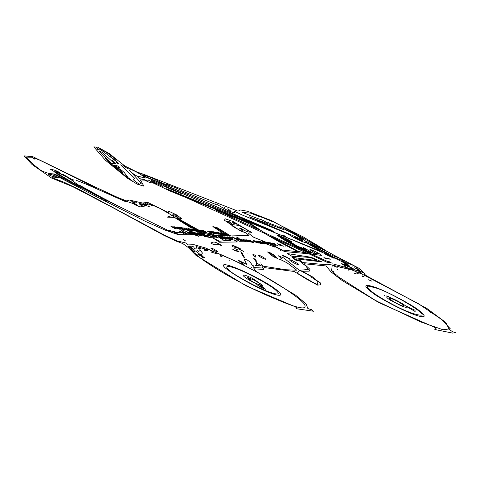 <?xml version="1.0" encoding="UTF-8"?>
<svg xmlns="http://www.w3.org/2000/svg" width="480" height="480" viewBox="0 0 480 480"><rect width="100%" height="100%" fill="white"/><g stroke="black" fill="none" stroke-linecap="round" stroke-linejoin="round"><path stroke-width="0.36" stroke-dasharray="2.4 1.8" d=""/><path stroke-width="0.72" d="M295.638 262.398A4.962 0.642 28.2 0 0 289.602 259.992A4.962 0.642 28.2 0 0 296.61 264.15A4.962 0.642 28.2 0 0 295.638 262.398M399.468 302.544A8.082 1.038 28.2 0 0 389.64 298.62A8.082 1.038 28.2 0 0 401.052 305.394A8.082 1.038 28.2 0 0 399.468 302.544M263.31 257.358A4.302 0.552 28.2 0 0 258.078 255.27A4.302 0.552 28.2 0 0 264.15 258.876A4.302 0.552 28.2 0 0 263.31 257.358M215.478 250.05A3.798 0.486 28.2 0 0 210.858 248.208A3.798 0.486 28.2 0 0 216.216 251.388A3.798 0.486 28.2 0 0 215.478 250.05M191.25 248.202C189.03 246.198 186.078 245.814 191.25 248.202M120.33 168.018C117.99 165.864 115.932 164.958 114.156 165.288C117.15 167.154 119.208 168.066 120.33 168.018M246.168 241.53L243.402 239.34L248.352 241.812C246.114 240.822 245.388 240.726 246.168 241.53M183.162 231.732C179.184 229.452 183.402 230.934 183.162 231.732M348.624 270.156C349.524 270.27 349.524 270.27 348.624 270.156M238.188 240.498L234.234 238.152L236.37 238.554C238.116 239.442 238.488 239.802 237.492 239.622C235.788 239.028 238.2 240.318 238.188 240.498M202.14 258.282C204.6 259.608 204.6 259.608 202.14 258.282M273.282 288.048C261.9 280.302 240.432 269.25 231.468 267.024C225.3 265.494 225.174 267.15 231.096 271.992C240.306 278.412 259.254 288.396 268.71 291.816C279.66 295.698 281.184 294.438 273.282 288.048M415.164 311.538L405.876 306.156C407.238 307.566 406.32 307.686 403.122 306.516C400.104 305.736 392.226 300.708 391.044 300.708C387.612 298.452 386.22 297.144 386.868 296.772C388.086 295.992 400.452 301.986 405.474 305.784L414.996 310.23L415.164 311.538M175.176 217.2C176.316 218.016 176.316 218.016 175.176 217.2M118.668 163.944C117.216 162.006 113.094 161.016 118.668 163.944M113.664 158.154L116.028 159.426L107.148 152.814C103.446 150.408 100.794 149.1 99.192 148.896L104.148 152.106L117.636 162.528L113.664 158.154M418.248 303.582L362.13 274.152L351.858 269.934L350.652 268.812L349.896 269.034L344.19 266.046L344.538 265.452L341.19 263.73L342.924 263.958L347.652 266.496L344.658 264.18L352.266 268.698L351.348 267.618L356.19 270.492L357.522 270.342L363 272.658L354.696 267.726L359.718 270.306L357.18 267.726L353.028 265.266L342.582 261.342L348.522 265.002L349.848 266.46L341.832 261.564L326.316 254.1L283.848 236.394L166.602 188.778L168.678 190.014L201.45 203.568L249.456 222.954L262.95 231.768L267.966 234.342L328.08 261.714L328.14 261.084L331.2 262.764L326.868 262.2L308.808 253.764L284.61 251.598L273.594 245.994L274.8 247.116L263.376 242.748L256.794 241.254L239.4 241.254L237.33 240.018L234.666 240.318L237.438 241.962L219.582 242.226L213.24 238.188L219.528 241.254L224.844 240.654L220.518 238.488L219.312 237.366L222.6 238.116L220.812 236.922L209.37 237.372L204.06 236.364L212.094 234.828L202.164 233.226L201.648 232.512L195.822 229.188L199.746 230.982L189.594 225.492L202.278 233.562L198.87 232.476L201.87 234.792L200.826 234.978L193.8 228.93L179.502 219.366L177.54 218.472L190.566 227.55L174.426 217.428L167.142 217.128L172.116 215.52L173.79 216.378L159.372 208.092L155.568 206.634L152.796 204.99L147.084 203.61L152.736 205.626L148.578 206.37L144.882 205.254L143.094 204.054L139.632 203.61L141.708 204.84L142.344 204.282L145.398 205.962L140.196 206.898L134.424 204.54L133.908 203.832L121.734 199.686L126.06 201.852L84.114 183.258L76.206 180.306L95.25 187.59L39.816 160.176L34.74 158.232L34.794 159.204L31.914 157.224L26.364 157.152L32.466 163.722L40.074 169.848L43.134 171.528L49.362 173.622L54.738 173.994L81.906 188.112L50.358 169.254L54.804 170.148L59.424 172.35L54.744 170.784L68.016 177.318L63.168 174.444L71.07 178.998L73.608 179.97L72.51 180.792L79.482 185.868L75.738 183.78L80.694 186.99L96.96 195.84L98.802 196.404L86.58 189.678L78.852 184.824L99.96 196.554L118.074 205.962L99.384 196.476L98.226 196.326L170.736 231.732L169.044 230.316L171.132 230.922L177.546 233.898L173.28 231.096L175.938 232.404L191.76 233.484L196.44 235.056L198.516 236.286L194.418 234.792L178.068 234.606L164.91 230.016L145.41 221.388L97.416 197.184L60.498 177.954L52.128 176.868L54.03 178.404L64.182 182.286L79.704 189.756L165.12 235.506L176.892 240.882L185.898 243.012L188.202 244.914L194.022 244.692L205.476 247.968L241.236 263.664L243.948 264.336L237.78 260.004L246.726 264.372L244.026 258.882L247.14 259.926L250.026 261.906L253.878 267.546L262.602 268.032L261.516 264.036L262.782 266.124L285.822 269.748L296.736 270.198L287.058 262.836L280.074 259.362L278.922 259.218L282.042 258.654L278.208 255.714L283.764 257.982L299.628 270.57L297.192 273.144L312.702 282.222L317.322 284.424L318.024 281.622L311.562 277.254L311.334 276.582L299.802 270.27L308.352 269.448L305.766 265.902L301.272 262.428L327.204 264.816L332.826 263.85L346.38 267.618L350.706 269.784L332.238 265.038L331.638 270.528L334.116 272.136L332.154 271.242L333.996 273.408L337.164 275.424L337.104 276.06L375.948 300.756L420.618 321.882L442.938 329.754L450.318 328.824L441.612 319.512L418.248 303.582M307.254 253.236L270.27 236.244L298.362 251.448L307.254 253.236M305.268 241.734L318.3 249.204L305.268 241.734M430.41 312.546C432.15 313.44 432.15 313.44 430.41 312.546M275.664 245.346C273.258 243.942 270.564 242.412 272.826 243.144C274.134 243.432 274.998 243.882 275.424 244.482C273.996 244.044 280.164 246.57 276.396 245.082C273.672 243.816 274.608 244.644 275.664 245.346M137.43 205.254C135.276 203.766 134.202 203.304 134.196 203.868C135.99 204.996 137.07 205.458 137.43 205.254M190.806 234.372C188.4 232.974 185.706 231.438 187.968 232.17C189.276 232.464 190.146 232.908 190.566 233.508C189.138 233.07 195.306 235.602 191.538 234.108C188.814 232.842 189.75 233.676 190.806 234.372M139.458 203.91L140.376 204.99L142.224 205.548L139.458 203.91M222.018 256.68C218.796 254.922 220.986 255.744 222.078 256.044L222.018 256.68M210.09 246.78C212.496 247.092 212.496 247.092 210.09 246.78M251.682 267.582C252.09 268.374 252.09 268.374 251.682 267.582M221.85 238.338L220.98 238.23C222.804 239.13 223.092 239.166 221.85 238.338M420.522 315.12C431.226 316.068 385.638 289.134 373.872 287.562C359.67 282.474 370.332 292.584 390.516 303.324C405.876 311.754 416.736 315.132 420.522 315.12M220.404 256.788C221.304 256.908 221.304 256.908 220.404 256.788M251.334 213.876C253.074 214.77 253.074 214.77 251.334 213.876M243.702 251.448L238.11 248.796C237.264 247.848 241.83 250.56 243.702 251.448M371.988 281.208L368.466 279.792L371.988 281.208M230.28 235.806C229.938 235.488 229.938 235.488 230.28 235.806M260.592 262.95C262.332 263.844 262.332 263.844 260.592 262.95M271.188 244.764C266.22 241.848 265.788 242.322 268.41 242.574C268.902 242.928 268.776 242.994 268.032 242.784L271.188 244.764M311.934 253.2C308.334 250.974 289.572 243.666 282.864 237.552L279.744 236.508C290.826 243.816 301.554 249.378 311.934 253.2M205.104 253.206C207.144 254.136 207.144 254.136 205.104 253.206M183.306 239.46L185.784 241.068L183.306 239.46M202.698 232.236L198.744 229.89L201.432 230.502L199.548 230.256L202.326 231.144C203.934 232.134 199.596 230.406 202.368 231.936L204.258 232.176C204.39 232.5 203.874 232.518 202.698 232.236M193.872 234.768L189.918 232.422L192.042 232.698L192.606 233.034L190.716 232.788L194.064 234.006L192.414 233.796L195.996 235.044L193.872 234.768M186.39 229.344C184.92 227.934 190.848 231.198 187.884 230.304C186.18 230.064 181.962 227.196 184.47 228.054L185.268 228.444C184.176 228.114 184.14 228.318 185.166 229.056C188.766 231.042 188.19 229.374 186.39 229.344M245.154 240.612C247.578 241.416 242.112 238.662 245.154 240.612M49.878 175.938C51.738 177.18 51.738 177.18 49.878 175.938M244.26 257.946L241.848 254.1C243.888 255.99 244.698 257.274 244.26 257.946M234.846 238.416C233.22 236.346 229.722 236.412 234.846 238.416M177.948 229.038L174.258 226.728L179.316 228.972L176.118 226.968L179.808 229.278L174.75 227.034L177.948 229.038M203.064 257.76L199.32 254.064L202.782 256.116C201.672 255.834 202.302 256.344 204.684 257.652L203.064 257.76M221.988 233.838C224.598 235.092 225.21 235.164 223.824 234.054C221.112 232.74 220.5 232.674 221.988 233.838M197.706 254.178L200.472 255.822L197.706 254.178M345.072 261.342L339.246 258.018C331.824 255.612 322.98 251.256 312.708 244.95L310.86 244.386L328.05 254.322C336.42 258.93 340.14 259.626 345.072 261.342M178.992 228.126C180.222 228.432 180.384 228.306 179.484 227.736C178.008 227.25 177.84 227.376 178.992 228.126M261.594 256.974C262.734 257.79 262.734 257.79 261.594 256.974M206.13 236.352L202.176 234.006L204.864 234.618L202.974 234.372L206.322 235.59L204.672 235.38L205.8 236.052L208.248 236.628L206.13 236.352M112.038 159.876C112.596 160.914 113.976 162.27 116.184 163.944L112.038 159.876M188.784 233.064C190.014 233.37 190.176 233.244 189.276 232.674C187.8 232.188 187.638 232.314 188.784 233.064M107.106 201.33C108.246 202.146 108.246 202.146 107.106 201.33M124.416 172.722C121.698 170.13 119.316 168.54 117.27 167.94L123.09 172.872C119.988 170.046 116.166 167.196 111.618 164.322L125.16 175.71L127.926 177.354L124.416 172.722M283.206 246.324C278.238 243.402 277.806 243.876 280.434 244.128C280.926 244.482 280.8 244.554 280.056 244.338L283.206 246.324M262.422 242.844C260.946 241.44 266.874 244.698 263.91 243.81C262.212 243.57 257.994 240.702 260.496 241.56L261.294 241.95C260.202 241.62 260.172 241.818 261.192 242.556C264.792 244.548 264.222 242.88 262.422 242.844M221.754 233.808C219.78 232.278 220.548 232.368 224.07 234.09C225.96 235.572 225.192 235.476 221.754 233.808M265.422 289.284C261.096 287.688 257.958 285.786 256.02 283.566C251.334 281.844 242.64 276.072 243.144 275.352C243.492 274.494 246.768 275.598 252.972 278.676L262.716 285.396L260.232 285.396C263.352 287.25 265.08 288.546 265.422 289.284M311.7 254.136C305.586 250.884 284.358 241.512 276.978 234.864C282.516 236.808 287.322 239.04 291.402 241.548C291.45 243.162 289.536 240.36 286.614 239.646L297.396 246.18L306.57 249.618C304.62 248.52 301.656 246.99 303.69 247.638L314.07 253.8L316.554 253.8L309.918 249.726C309.966 248.766 318.786 253.002 321.804 255.444L311.7 254.136M182.988 230.424L186.684 231.546L182.988 230.424M250.062 232.026C247.452 230.064 243.762 227.868 238.992 225.456L232.062 224.556L231.318 223.176C228.528 221.514 226.836 220.866 226.236 221.232C230.382 223.614 232.248 225.036 231.828 225.492C234.066 227.568 243.078 232.026 243.246 231.138C243.318 230.694 242.01 229.668 239.328 228.066L240.774 228.258C246.852 232.092 248.304 231.924 250.062 232.026M266.52 243.636C269.358 244.794 268.488 243.528 266.352 243.246C263.604 241.86 263.802 241.746 266.946 242.91C264.558 242.316 264.546 242.412 266.904 243.198C269.838 244.65 269.712 244.8 266.52 243.636M352.494 269.37C354.042 270.684 354.042 270.684 352.494 269.37M253.032 279.648L247.26 277.296C247.362 277.872 248.418 278.544 250.428 279.312C251.484 280.53 250.962 280.356 248.874 278.79L250.194 280.242C260.454 286.632 264.894 285.69 253.032 279.648M199.386 234.792L189.342 231.246C191.94 231.87 192.912 231.288 199.386 234.792M216.738 237.726L212.784 235.38L215.466 235.986L213.582 235.746L214.71 236.418L216.36 236.628L216.93 236.964L215.28 236.748L216.408 237.42L218.856 238.002L216.738 237.726M177.144 216.492C176.07 215.04 174.516 214.518 172.47 214.926C174.924 216.276 176.484 216.798 177.144 216.492M172.818 226.542C175.2 227.706 176.292 228.456 176.094 228.792C175.086 228.678 173.364 227.844 170.934 226.296C173.91 228.21 178.572 229.74 172.818 226.542M386.094 295.89L388.518 296.52L386.094 295.89M230.862 238.86L229.248 237.366L227.112 236.772L230.862 238.86M228.288 239.22C225.876 237.816 223.182 236.286 225.45 237.018C226.758 237.306 227.622 237.756 228.042 238.356C226.614 237.918 232.788 240.444 229.014 238.956C226.296 237.69 227.232 238.518 228.288 239.22M339.966 267.432C340.974 267.39 342.426 268.29 339.966 267.432M136.182 215.376L138.834 216.678L136.182 215.376M105.438 200.472C106.578 201.288 106.578 201.288 105.438 200.472M184.08 229.83L180.126 227.484L182.244 227.76L182.808 228.096L180.924 227.85L182.052 228.522L184.272 229.068L182.622 228.858L183.75 229.524L185.634 229.77L186.198 230.106L184.08 229.83M251.856 242.268L247.902 239.922L250.026 240.192L250.59 240.528L248.706 240.288L251.484 241.17L252.048 241.506L250.398 241.29L251.526 241.962L253.98 242.544L251.856 242.268M101.514 198.678C102.654 199.494 102.654 199.494 101.514 198.678M134.256 203.238C133.872 202.218 134.778 201.906 136.974 202.302L131.778 201.63L134.256 203.238M241.734 253.764L240.756 251.712C242.634 253.188 242.958 253.872 241.734 253.764M205.14 258.996C207.12 260.586 207.12 260.586 205.14 258.996M322.278 251.97L306.474 242.856C301.938 241.92 295.554 238.842 287.322 233.634L242.028 214.92L233.784 210.96C236.088 213.072 234.996 213.27 230.508 211.554C225.504 210.102 213.786 201.858 215.832 204.462L182.598 191.172C174.03 186.348 168.486 185.682 161.19 182.616C156.102 179.712 151.62 177.636 147.75 176.382L141.918 174.666L145.956 176.79L194.016 197.148L142.554 175.71L145.548 178.026L142.26 177.276C147.63 179.172 141.06 174.078 133.794 170.706C130.182 169.038 128.298 168.48 128.13 169.026L123.054 165.474C122.964 165.876 124.05 167.274 120.63 164.844L134.976 178.584L133.008 179.298C134.184 180.678 136.41 182.358 139.692 184.338L141.258 183.252L128.934 169.77C131.976 173.064 134.934 175.272 137.814 176.382C138.054 178.14 140.154 179.16 144.096 179.442C148.95 181.824 148.74 181.002 148.836 180.378L155.526 183.816L155.874 183.216L162.738 186.354L153.222 181.908L151.608 180.414L217.788 208.572L262.962 226.95L194.31 197.184L271.56 230.31L274.044 231.912L242.94 219.216C270.978 231.504 295.59 240.84 322.278 251.97M183.504 233.43C178.536 230.508 178.098 230.988 180.726 231.234C181.218 231.588 181.092 231.66 180.348 231.45L183.504 233.43M173.502 216.342C173.064 216.504 175.488 217.614 173.502 216.342M105.57 158.718C106.71 159.534 106.71 159.534 105.57 158.718M362.418 274.188L358.212 270.756C358.362 271.476 356.442 271.506 362.418 274.188M224.604 207.528C225.732 208.446 225.732 208.446 224.604 207.528M337.416 269.67C339.156 270.564 339.156 270.564 337.416 269.67M229.8 209.808C231.24 210.66 231.24 210.66 229.8 209.808M285.09 246.564C284.748 246.246 284.748 246.246 285.09 246.564M278.262 249.168C280.002 250.062 280.002 250.062 278.262 249.168M190.494 230.136C193.326 231.294 192.462 230.022 190.326 229.746C187.578 228.354 187.776 228.246 190.92 229.404C188.532 228.816 188.514 228.912 190.878 229.692C193.812 231.15 193.68 231.294 190.494 230.136M234.414 240.012C233.25 239.148 235.968 240.912 234.414 240.012M229.542 235.8L226.77 234.156L224.64 233.562L226.536 235.092L229.542 235.8M213.672 237.33L211.65 236.022L213.3 236.232L211.842 235.254L213.864 236.568L212.214 236.352L213.672 237.33M231.348 239.616L227.394 237.27L229.884 238.638L229.518 237.54C228.75 237.876 232.278 239.34 233.262 239.862L230.202 238.506L231.348 239.616M384.534 295.368C386.418 296.226 386.418 296.226 384.534 295.368M221.922 238.398L217.968 236.052L222.378 238.068L220.56 236.382L224.514 238.734L220.89 236.688L223.242 238.566L218.766 236.418L221.922 238.398M211.056 252.048L216.6 253.728L211.056 252.048M281.088 246.048L277.368 243.732L281.088 246.048M111.102 163.608C110.664 163.77 113.088 164.88 111.102 163.608L106.38 159.462C106.818 160.416 108.39 161.796 111.102 163.608M258.624 229.596C245.484 220.02 229.824 216.534 215.472 209.88L258.624 229.596M96.42 147.252L97.398 149.304C99.864 150.084 97.674 148.422 96.42 147.252M253.362 265.23C255.168 265.608 255.168 265.608 253.362 265.23M375.234 294.804C363.252 286.194 362.712 283.512 373.614 286.764C383.07 289.686 405.462 301.098 417.018 308.886C426.792 316.326 426.546 318.474 416.268 315.336C407.304 312.522 387.144 302.436 375.234 294.804M132.132 180.786L127.638 177.318C125.394 176.652 130.542 179.586 132.132 180.786M102.354 152.52L99.012 150.798L111.564 163.35L115.146 164.13L102.354 152.52M223.428 232.44C222.006 231.054 219.102 229.284 214.722 227.136L223.428 232.44M262.938 287.676C261.264 286.47 260.148 285.894 259.596 285.96L262.938 287.676M230.856 240.468C225.012 235.878 223.788 237.276 220.986 236.622L226.122 239.532C223.902 241.356 228.516 240.462 230.856 240.468M213.798 244.692L210.738 243.006L213.456 242.076C214.776 241.836 217.446 242.928 221.478 245.364L220.038 245.172C217.422 243.564 216.996 243.402 218.766 244.692L213.798 244.692M229.578 260.226C231.318 261.12 231.318 261.12 229.578 260.226M247.902 241.23C250.734 242.388 249.87 241.116 247.734 240.84C244.986 239.454 245.184 239.34 248.328 240.498C245.94 239.91 245.922 240.006 248.286 240.786C251.22 242.244 251.088 242.388 247.902 241.23M234.864 250.626L232.386 249.024C234.492 249.582 233.55 247.488 237.99 250.068L235.506 250.068L239.136 251.82L234.864 250.626M196.806 231.48L192.852 229.128L194.976 229.404L195.54 229.74L193.656 229.494L196.998 230.712L195.348 230.502L196.476 231.174L198.366 231.414L198.93 231.75L196.806 231.48M266.238 244.128L262.518 241.812L266.238 244.128M201.456 254.664C200.58 253.404 200.928 252.804 202.506 252.87L201.456 254.664M205.53 232.602L201.576 230.256L203.826 230.706C207.354 232.554 207.924 233.184 205.53 232.602M106.53 201.258C107.67 202.074 107.67 202.074 106.53 201.258M198.312 234.45C196.338 232.92 197.106 233.01 200.628 234.726C202.518 236.214 201.75 236.118 198.312 234.45M241.014 240.864L237.06 238.518L240.684 240.558C242.214 240.606 242.976 241.314 241.014 240.864M195.516 251.004L199.206 253.728L195.516 251.004M272.838 244.98L268.884 242.634L271.002 242.904L271.566 243.24L269.682 243L270.81 243.672L272.46 243.882L273.024 244.218L271.374 244.002L272.508 244.674L274.956 245.256L272.838 244.98M362.466 276.768C363 276.726 360.996 274.962 364.086 276.654L362.466 276.768M356.238 273.072C356.208 272.73 356.88 272.82 358.26 273.33L356.238 273.072M255.018 241.626C256.248 241.938 256.416 241.806 255.51 241.236C254.034 240.75 253.872 240.882 255.018 241.626M179.136 189.114C181.062 189.696 181.062 189.696 179.136 189.114M211.902 233.43L206.862 230.94L211.512 233.124L209.262 231.252L211.902 233.43M196.698 235.134L192.744 232.788L197.16 234.804L195.342 233.124L199.296 235.47L195.666 233.43L198.018 235.308L193.548 233.154L196.698 235.134M195.156 231.264C190.188 228.342 189.756 228.822 192.384 229.068C192.876 229.422 192.75 229.494 192.006 229.284L195.156 231.264M204.492 236.142L199.452 233.652L204.102 235.836L201.846 233.964L204.492 236.142M181.206 193.56L177.282 191.766L181.206 193.56M301.794 261.528C300.3 261.462 299.586 261.264 299.658 260.934C296.82 260.742 294.936 260.07 294 258.918C297.78 260.784 293.532 258.324 292.098 257.388L295.104 258.096L287.202 253.536L311.112 257.274L321.786 261.864L295.908 258.84C298.578 261.252 297.942 258.918 301.794 261.528M141.198 217.95C143.244 218.886 143.244 218.886 141.198 217.95M207.828 250.668L204.36 250.218C204.99 250.008 202.512 247.686 207.828 250.668M231.732 237.366L229.02 236.694L232.476 238.752L231.732 237.366M247.914 253.278C249.354 254.136 249.354 254.136 247.914 253.278M141.39 177.168L139.368 176.904C137.004 175.398 140.532 176.982 141.39 177.168M352.908 266.532C354.348 267.39 354.348 267.39 352.908 266.532M190.206 230.622L186.486 228.306L190.206 230.622M183.228 232.5C181.254 230.97 182.022 231.06 185.538 232.776C187.434 234.258 186.666 234.168 183.228 232.5M290.19 259.068L282.054 255.444C283.086 255.336 285.798 256.542 290.19 259.068M73.308 183.144C78.366 184.638 71.172 179.1 62.748 175.02C58.494 172.95 55.782 171.96 54.624 172.05L59.01 175.188L73.308 183.144M350.706 268.176L354.168 270.228L350.706 268.176M243.372 241.17L239.418 238.824L242.106 239.43L240.216 239.19L243 240.072L243.564 240.408L241.914 240.192L243.042 240.864L245.496 241.446L243.372 241.17M198.546 234.48C201.156 235.734 201.768 235.8 200.382 234.696C197.67 233.382 197.058 233.31 198.546 234.48M103.764 199.614C104.904 200.43 104.904 200.43 103.764 199.614M255.384 265.494C257.166 264.666 256.998 262.824 254.886 259.962C256.2 261.246 256.794 262.182 256.668 262.764L261.048 265.902L255.384 265.494M225.426 238.848L222.468 236.634L227.61 239.13C225.372 238.14 224.64 238.044 225.426 238.848M271.956 286.59C249.504 272.088 215.718 258.486 224.928 267.66C231.192 272.724 240.546 278.502 253.002 285.006C277.638 297.9 290.394 298.968 271.956 286.59M240.306 248.76L234.072 246.666C238.71 248.322 234.168 247.044 233.028 246.852C230.448 244.344 232.872 244.98 240.306 248.76M256.116 271.692C241.962 264.078 228.024 257.454 214.296 251.82C213.63 252.144 212.13 251.52 209.796 249.954C208.47 250.104 207.798 250.014 207.774 249.696L196.518 246.63L195.99 249.132L194.028 248.238C194.328 246.816 192.792 246.084 189.408 246.036L194.712 250.254L190.674 248.124L191.13 249.468L194.994 251.898L192.684 251.598L197.586 255.444L195.912 254.586C211.818 267.624 248.346 288.06 274.344 298.47C297.486 308.472 307.578 310.518 304.608 304.608C301.722 299.334 279.024 283.932 256.116 271.692M376.488 300.108C378.648 301.392 378.648 301.392 376.488 300.108M281.946 234.864L285.756 236.322L281.946 234.864M316.932 260.598L310.356 257.496L292.512 256.152L295.566 257.832L316.932 260.598M110.544 157.11L109.626 156.03C111.54 157.248 111.846 157.614 110.544 157.11M326.442 251.22C321.87 247.62 310.686 241.596 303.378 236.994L273.378 221.868C268.212 220.164 262.308 216.984 258.84 216.45L250.818 213.168L242.268 212.382C248.448 214.644 257.892 219.042 261.6 219.702L268.002 223.098C267.3 222.204 268.53 222.582 271.698 224.22L275.394 225.342C278.826 227.274 280.194 227.772 279.492 226.836C287.43 230.01 295.602 234.276 304.002 239.646L304.926 240.726L326.442 251.22M188.01 232.998C189.21 233.154 189.21 233.154 188.01 232.998M327.672 262.95C324.72 261.546 324.72 261.546 327.672 262.95M205.2 232.302C207.072 232.77 206.742 232.332 204.216 230.988C202.386 230.37 201.858 230.49 205.2 232.302M213.54 233.64L209.586 231.294L211.71 231.57L212.274 231.906L210.39 231.66L213.732 232.878L212.082 232.668L213.216 233.334L215.1 233.58L215.664 233.916L213.54 233.64M270.564 253.314L275.286 257.46L270.564 253.314M102.09 198.756C103.23 199.572 103.23 199.572 102.09 198.756M236.16 239.19C237.39 239.508 237.564 239.382 236.694 238.806C235.194 238.308 235.014 238.44 236.16 239.19M334.884 267.096C336.624 267.99 336.624 267.99 334.884 267.096M224.412 237.93C226.836 238.734 221.37 235.98 224.412 237.93M268.11 243.678C269.25 244.494 269.25 244.494 268.11 243.678M333.96 266.01L337.194 267.39L333.96 266.01M321.678 258.318C323.418 259.212 323.418 259.212 321.678 258.318M267.648 243.942C267.252 242.994 265.02 241.854 260.958 240.504L267.648 243.942M183.462 232.53C186.072 233.784 186.684 233.85 185.298 232.74C182.586 231.432 181.974 231.36 183.462 232.53M201.006 251.712C202.884 252.57 202.884 252.57 201.006 251.712M280.626 250.44C282.666 251.37 282.666 251.37 280.626 250.44M216.372 234.006C213.966 232.602 211.272 231.072 213.534 231.804C214.842 232.098 215.706 232.542 216.132 233.142C214.698 232.704 220.872 235.236 217.098 233.742C214.38 232.476 215.316 233.31 216.372 234.006M82.422 188.82C83.562 189.636 83.562 189.636 82.422 188.82M107.424 193.338L118.212 198.27L107.424 193.338M326.784 252.228C324.138 250.83 324.138 250.83 326.784 252.228M302.442 240.726L294.594 237.144C298.47 239.502 301.08 240.696 302.442 240.726M104.856 200.4C105.996 201.216 105.996 201.216 104.856 200.4M226.98 235.38L223.284 233.064L228.342 235.314L225.144 233.304L228.84 235.62L223.782 233.37L226.98 235.38M277.536 258.396C274.164 257.448 270.858 255.306 267.618 251.97C268.968 252.06 271.062 253.08 273.906 255.03L277.536 258.396M226.26 237.906C227.49 238.218 227.658 238.086 226.752 237.522C225.276 237.03 225.114 237.162 226.26 237.906M325.272 254.286L334.104 258.318L325.272 254.286M122.238 167.94C124.098 169.182 124.098 169.182 122.238 167.94M302.382 239.754C298.86 236.472 293.13 233.16 285.198 229.824L285.024 230.118L249.306 216.828L302.382 239.754M146.502 205.14C144.87 204 143.796 203.538 143.268 203.76C145.062 204.882 146.142 205.344 146.502 205.14M197.952 248.424C199.518 247.53 203.544 250.224 197.952 248.424M212.022 237.114C207.054 234.198 206.622 234.672 209.244 234.924C209.742 235.278 209.616 235.344 208.866 235.134L212.022 237.114M176.706 191.694L163.782 186.168L176.706 191.694M316.788 252.864C316.542 253.662 320.76 255.144 316.788 252.864M197.196 250.254C200.088 252.252 198.948 251.79 197.196 250.254M84.096 189.678C85.236 190.494 85.236 190.494 84.096 189.678M354.33 273.144C355.95 273.714 356.706 274.302 354.33 273.144M108.204 202.116C109.344 202.932 109.344 202.932 108.204 202.116M172.296 232.254C173.196 232.368 173.196 232.368 172.296 232.254M96.234 188.034C97.974 188.928 97.974 188.928 96.234 188.034M232.938 240.096C234.06 241.014 234.06 241.014 232.938 240.096M218.304 233.73C221.142 234.888 220.272 233.622 218.136 233.34C215.388 231.954 215.592 231.84 218.73 232.998C216.342 232.41 216.33 232.506 218.688 233.286C221.622 234.744 221.496 234.894 218.304 233.73M227.55 208.872L230.43 210.852L227.55 208.872M168.402 185.16C168.648 184.356 164.43 182.88 168.402 185.16M229.302 221.31C230.436 222.126 230.436 222.126 229.302 221.31M273.642 244.032C274.872 244.344 275.034 244.212 274.134 243.648C272.658 243.156 272.49 243.288 273.642 244.032M235.05 211.446C236.49 212.304 236.49 212.304 235.05 211.446M57.21 177.204C54.096 175.29 51.078 174.258 48.15 174.108C50.064 175.812 53.088 176.844 57.21 177.204M257.04 242.94C254.634 241.536 251.94 240 254.202 240.732C255.51 241.026 256.38 241.47 256.8 242.076C255.372 241.638 261.54 244.164 257.772 242.67C255.054 241.41 255.99 242.238 257.04 242.94M229.146 235.134L226.56 233.49L229.146 235.134M256.152 260.448C250.728 257.226 255.876 258.942 256.152 260.448M245.358 275.76C247.698 276.732 247.698 276.732 245.358 275.76M255.876 257.202C251.376 254.622 253.134 254.826 253.23 254.286C257.718 256.578 254.91 256.2 255.876 257.202M214.35 232.698C215.58 233.004 215.742 232.878 214.842 232.308C213.366 231.816 213.198 231.948 214.35 232.698M134.22 214.476C135.96 215.37 135.96 215.37 134.22 214.476M236.628 224.184L232.476 221.718L232.932 223.062L236.628 224.184M181.014 229.434C178.608 228.03 175.914 226.5 178.176 227.232C179.484 227.526 180.348 227.97 180.774 228.57C179.346 228.132 185.514 230.664 181.746 229.17C179.022 227.904 179.958 228.738 181.014 229.434M109.878 202.974C111.018 203.79 111.018 203.79 109.878 202.974M148.404 205.062C145.176 202.794 143.748 203.622 148.404 205.062M201.354 251.112C202.098 252.468 196.488 247.644 201.354 251.112M197.61 230.532C198.84 230.844 199.008 230.712 198.102 230.142C196.626 229.656 196.464 229.782 197.61 230.532M260.106 243.336L256.152 240.984L258.276 241.26L258.84 241.596L256.956 241.35L259.734 242.238L260.298 242.574L258.648 242.358L259.776 243.03L262.23 243.606L260.106 243.336M222.264 234.768L218.544 232.452L222.264 234.768M63.33 178.962L53.694 174.18L63.33 178.962M199.638 231.84C197.226 230.442 194.532 228.906 196.8 229.638C198.108 229.932 198.972 230.376 199.392 230.976C197.964 230.538 204.132 233.07 200.364 231.576C197.646 230.316 198.582 231.144 199.638 231.84M326.01 258.876L323.934 257.646L330.804 259.176L326.01 258.876M237.39 237.78C238.812 238.14 238.542 237.888 236.586 237.03L238.542 239.532C242.49 241.488 237.84 238.398 237.39 237.78M452.592 333.084L434.808 329.502L436.254 328.08L379.02 302.688L342.144 280.506L330.912 271.818L326.22 265.974L303.924 263.736L309.972 269.334L309.216 271.164L302.34 271.242L312.894 277.104L315.024 279.306L320.388 282.894L320.496 284.838L317.55 285.096L306.708 279.198L294.132 271.464L264.102 267.582L263.346 269.412L253.758 268.818L256.002 271.356L295.716 295.254L306.09 303.882L307.878 308.592L311.574 309.708L313.476 311.238L296.034 308.664L296.85 307.806L294.774 306.576L246.258 285.93L195.852 255.222L188.25 247.494L182.772 243.57L176.136 241.104L163.968 235.356L112.518 207.492L72.546 186.582L51.72 178.104L32.052 164.514L24 155.88L32.838 156.702L95.022 186.918L117.984 197.598L126.87 200.994L129.3 200.022L142.464 203.01L147.78 202.44L168.318 212.46L168.384 211.038L176.79 214.998L182.022 218.922L176.91 217.428L182.556 221.046L202.686 232.326L211.464 233.784L216.252 235.686L226.77 235.764L212.874 226.578L217.434 227.808L230.694 235.95L249.012 235.428L245.61 232.734L240.936 231.168L224.34 220.2L225.324 218.85L232.938 221.46L251.91 232.59L248.214 233.07L253.8 237.33L268.17 243.042L282.42 250.026L297.894 251.706L280.074 242.334L264.276 233.22L186.504 197.778L170.466 191.208L151.026 181.944L150.21 182.808L144.618 180.156L140.4 179.928L143.904 186.168L137.43 184.218L127.404 178.248L105.348 160.17L93.822 146.916L97.71 147.186L108.996 153.378L124.902 166.038L137.19 172.122L143.424 174.216L237.996 211.188L240.6 209.988L247.746 211.32L272.442 220.998L332.148 254.208L359.028 268.29L365.19 274.224L364.038 274.08L366.918 276.054L426.966 308.532L445.968 322.614L449.136 329.424L452.712 331.812L456 332.562L452.592 333.084"/></g></svg>
